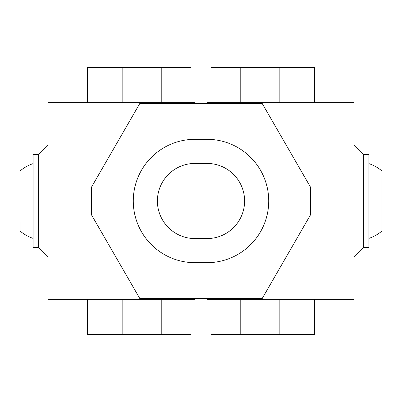<?xml version="1.0" encoding="UTF-8"?>
<svg xmlns="http://www.w3.org/2000/svg" width="402" height="402" viewBox="0 0 402 402"><rect width="100%" height="100%" fill="white"/><g stroke="black" fill="none" stroke-linecap="round" stroke-linejoin="round"><path stroke-width="0.6" d="M20.1 222.256L20.1 231.06A39.426 39.426 0 0 0 33.09 238.386M87.36 299.334L87.36 334.59L191.035 334.59L191.035 299.334L161.795 299.334L161.795 334.59M38.652 154.614L33.09 154.614L33.09 247.386L38.652 247.386L38.652 154.614L47.928 145.338M194.508 103.59L194.508 102.666L191.035 102.666L191.035 67.41L87.36 67.41L87.36 102.666M191.035 102.666L161.795 102.666L161.795 67.41M161.795 102.666L149.122 102.666L148.589 103.59M157.529 197.89L157.529 204.11M194.508 298.41L194.508 299.334L191.035 299.334M148.589 298.41L149.122 299.334L47.928 299.334L47.928 102.666L149.122 102.666M161.795 299.334L149.122 299.334M381.9 229.421L381.9 172.579M363.348 154.614L363.348 247.386L368.91 247.386L368.91 154.614L363.348 154.614L354.072 145.338M314.64 102.666L314.64 67.41L240.205 67.41L240.205 102.666L354.072 102.666L354.072 299.334L252.878 299.334L253.411 298.41M207.492 298.41L207.492 299.334L252.878 299.334M244.471 204.11L244.471 197.89M207.492 103.59L207.492 102.666L240.205 102.666M253.411 103.59L252.878 102.666M210.965 102.666L210.965 67.41L240.205 67.41M210.965 299.334L210.965 334.59L314.64 334.59L314.64 299.334M240.205 299.334L240.205 334.59M207.03 262.692A61.692 61.692 0 0 0 268.722 201A61.692 61.692 0 0 0 207.03 139.308L194.97 139.308A61.692 61.692 0 0 0 133.278 201A61.692 61.692 0 0 0 194.97 262.692L207.03 262.692M207.03 238.572A37.572 37.572 0 0 0 244.602 201A37.572 37.572 0 0 0 207.03 163.428L194.97 163.428A37.572 37.572 0 0 0 157.398 201A37.572 37.572 0 0 0 194.97 238.572L207.03 238.572M262.265 103.59L310.47 187.086L310.47 214.914L262.265 298.41L139.735 298.41L91.53 214.914L91.53 187.086L139.735 103.59L262.265 103.59M122.148 299.334L122.148 334.59M122.148 102.666L122.148 67.41M279.852 102.666L279.852 67.41M279.852 299.334L279.852 334.59M33.09 163.614A39.426 39.426 0 0 0 20.1 170.94M38.652 247.386L47.928 256.662M368.91 238.386A39.426 39.426 0 0 0 381.9 231.06M363.348 247.386L354.072 256.662M381.9 170.94A39.426 39.426 0 0 0 368.91 163.614"/></g></svg>
